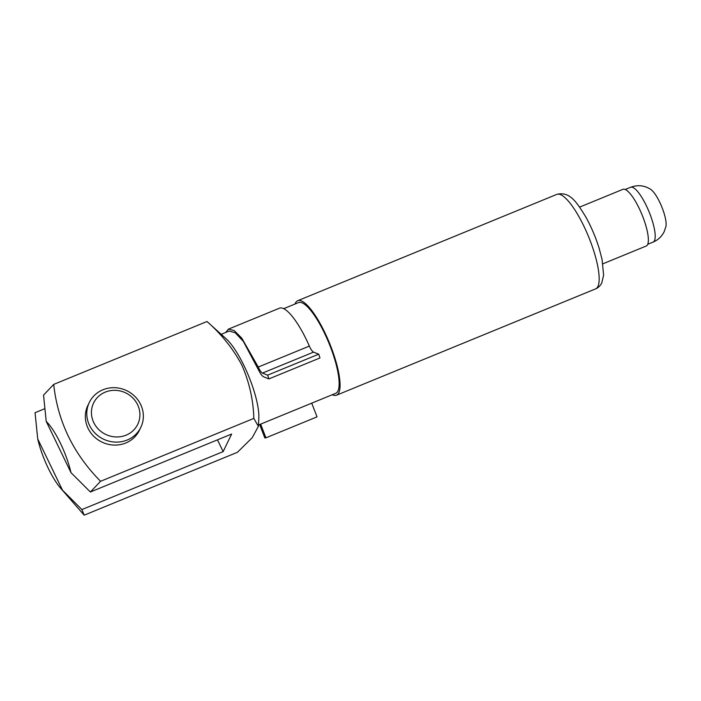 <?xml version="1.0" encoding="UTF-8"?>
<svg xmlns="http://www.w3.org/2000/svg" width="701" height="701" viewBox="0 0 701 701"><rect width="100%" height="100%" fill="white"/><g stroke="black" fill="none" stroke-linecap="round" stroke-linejoin="round"><path stroke-width="1.05" d="M126.084 435.172A24.517 23.045 25.8 0 0 137.571 404.661A24.517 23.045 25.8 0 0 105.264 392.113A24.517 23.045 25.8 0 0 93.785 422.624A24.517 23.045 25.8 0 0 126.084 435.172M102.924 389.774A28.601 26.883 -154.2 0 1 134.899 396.433A28.601 26.883 -154.2 0 1 140.822 427.347A28.601 26.883 -154.2 0 1 127.214 440.018A28.601 26.883 -154.2 0 1 95.24 433.367A28.601 26.883 -154.2 0 1 89.316 402.453A28.601 26.883 -154.2 0 1 102.924 389.774M89.316 402.453L87.879 405.432A28.601 26.883 25.8 0 0 93.803 436.346A28.601 26.883 25.8 0 0 125.777 442.997A28.601 26.883 25.8 0 0 139.385 430.326L140.822 427.347M630.646 187.272A29.626 7.72 -112.3 0 1 647.698 208.626A29.626 7.72 -112.3 0 1 654.471 240.697A29.626 7.72 -112.3 0 1 653.139 242.082C658.125 239.952 661.805 236.474 664.189 231.645L665.95 226.441A21.451 5.59 -112.3 0 0 661.665 206.567A21.451 5.59 -112.3 0 0 650.756 189.41C644.473 185.362 637.77 184.652 630.646 187.272L625.239 189.489M602.869 263.813L646.226 246.025A30.642 7.991 -112.3 0 0 647.601 244.588A30.642 7.991 -112.3 0 0 640.6 211.413A30.642 7.991 -112.3 0 0 622.961 189.323L579.604 207.119M295.042 304.015A51.077 13.319 67.7 0 1 295.419 303.104A51.077 13.319 67.7 0 1 297.715 300.711A51.077 13.319 67.7 0 1 327.122 337.523A51.077 13.319 67.7 0 1 338.793 392.814A51.077 13.319 67.7 0 1 336.498 395.206A51.077 13.319 67.7 0 1 332.265 394.733M283.695 308.668L298.495 302.595A49.035 12.784 67.7 0 1 326.719 337.935A49.035 12.784 67.7 0 1 337.926 391.018A49.035 12.784 67.7 0 1 335.718 393.322L258.45 425.025M221.218 334.307L229.157 331.047L235.256 332.756L243.335 341.396L260.22 373.107A12.259 3.198 67.7 0 0 263.725 376.849L268.886 378.917L267.624 375.158L262.463 373.081A8.175 2.129 67.7 0 1 258.257 367.052L241.749 338.101L234.143 330.53L228.377 329.163L225.704 332.467M253.832 418.401C253.315 400.069 249.346 382.352 241.915 365.23C233.126 348.765 221.481 334.184 206.988 321.514L226.143 338.758A49.035 12.784 67.7 0 1 244.097 365.852A49.035 12.784 67.7 0 1 258.827 418.401L258.371 426.366L253.832 418.401L100.558 481.298L90.376 492.014L231.637 434.042L223.155 451.61L81.886 509.574L84.19 515.174L60.549 488.106A40.86 10.655 -112.3 0 0 62.503 490.192L81.886 509.574M62.503 490.192L37.723 438.931A40.86 10.655 -112.3 0 0 48.29 468.321A40.86 10.655 -112.3 0 0 60.549 488.106M259.65 424.534L264.855 437.959L265.951 437.827L260.632 424.131M258.371 426.366L252.202 437.731L237.455 452.276L84.19 515.174M206.988 321.514L53.714 384.402C57.675 421.345 73.29 453.635 100.558 481.298M44.698 408.727L35.05 412.687L37.723 438.931M90.376 492.014L70.985 472.623L46.213 421.371L43.541 395.119L53.714 384.402M70.985 472.623A40.86 10.655 -112.3 0 0 46.213 421.371M223.155 451.61L217.468 439.86M311.726 403.163L317.045 416.867L265.951 437.827M268.886 378.917L319.98 357.957L318.718 354.189L313.549 352.121A8.175 2.129 67.7 0 1 309.351 346.092A51.077 13.319 -112.3 0 0 279.471 308.195L228.377 329.163M318.718 354.189L267.624 375.158M597.892 286.49A51.077 13.319 -112.3 0 0 586.22 231.199A51.077 13.319 -112.3 0 0 556.813 194.387C569.895 191.084 576.73 202.37 585.589 216.591C591.118 226.493 595.64 237.052 599.145 248.285L602.071 259.501L603.605 275.178L601.782 282.871C600.293 285.806 598.233 287.813 595.596 288.882A51.077 13.319 -112.3 0 0 597.892 286.49M309.351 346.092L258.257 367.052M313.549 352.121L262.463 373.081M556.813 194.387L297.715 300.711M595.596 288.882L336.498 395.206M653.139 242.082L647.733 244.307"/></g></svg>
